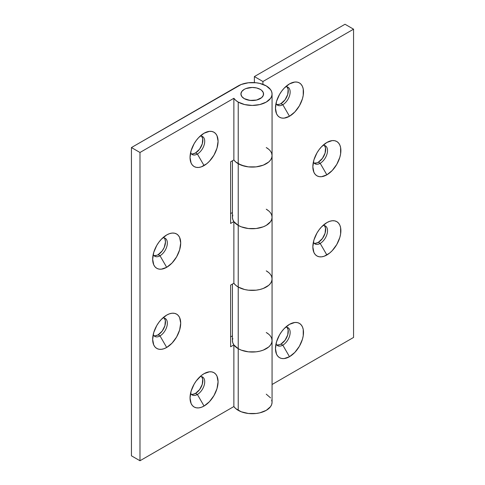 <?xml version="1.0" encoding="UTF-8"?>
<svg xmlns="http://www.w3.org/2000/svg" width="485" height="485" viewBox="0 0 485 485"><rect width="100%" height="100%" fill="white"/><g stroke="black" fill="none" stroke-linecap="round" stroke-linejoin="round"><path stroke-width="0.73" d="M287.047 327.363L288.145 329.788L287.726 334.923L285.022 340.288L280.942 344.071L282.81 345.15A10.385 5.996 -60 0 1 277.62 345.666A10.385 5.996 -60 0 1 276.02 343.816A10.385 5.996 120 0 0 282.81 345.15L289.484 356.711A19.818 11.446 -60 0 1 275.468 348.618A19.818 11.446 -60 0 1 289.484 324.344L284.119 328.672L281.7 331.57L279.572 334.808L276.535 341.81L275.468 348.618L276.535 354.195L277.832 356.245L279.572 357.694L281.7 358.482L284.119 358.579L289.484 356.711L294.85 352.383L299.397 346.248L302.434 339.245L303.234 335.747L303.234 329.436L302.434 326.86L301.137 324.811L299.397 323.362L297.275 322.574L294.85 322.483L289.484 324.344A19.818 11.446 -60 0 1 303.501 332.437A19.818 11.446 -60 0 1 289.484 356.711L282.81 345.15A10.385 5.996 120 0 0 290.012 334.159A10.385 5.996 120 0 0 285.598 327.223A10.385 5.996 -60 0 1 288.005 327.684A10.385 5.996 -60 0 1 289.594 336.002A10.385 5.996 -60 0 1 282.81 345.15L280.942 344.071A10.385 5.996 120 0 0 287.441 335.784A10.385 5.996 120 0 0 286.981 327.29M324.423 225.634L325.52 228.059L325.102 233.2L322.398 238.565L318.318 242.348L320.185 243.428A10.385 5.996 -60 0 1 314.995 243.937A10.385 5.996 -60 0 1 313.395 242.088A10.385 5.996 120 0 0 320.185 243.428L326.86 254.983A19.818 11.446 -60 0 1 312.843 246.895A19.818 11.446 -60 0 1 326.86 222.615L321.494 226.944L319.075 229.841L316.947 233.079L313.91 240.081L312.843 246.895L313.91 252.473L315.208 254.522L316.947 255.965L319.075 256.753L321.494 256.85L324.125 256.256L329.594 253.097L332.225 250.654L336.772 244.525L339.809 237.517L340.609 234.025L340.609 227.708L339.809 225.131L338.512 223.082L336.772 221.639L334.65 220.851L332.225 220.754L329.594 221.348L326.86 222.615A19.818 11.446 -60 0 1 340.876 230.708A19.818 11.446 -60 0 1 326.86 254.983L320.185 243.428A10.385 5.996 120 0 0 327.387 232.43A10.385 5.996 120 0 0 322.974 225.495A10.385 5.996 -60 0 1 325.38 225.955A10.385 5.996 -60 0 1 326.969 234.279A10.385 5.996 -60 0 1 320.185 243.428L318.318 242.348A10.385 5.996 120 0 0 324.817 234.055A10.385 5.996 120 0 0 324.356 225.561M324.423 145.488L325.52 147.907L325.102 153.048L322.398 158.413L318.318 162.196L320.185 163.275A10.385 5.996 -60 0 1 314.995 163.791A10.385 5.996 -60 0 1 313.395 161.941A10.385 5.996 120 0 0 320.185 163.275L326.86 174.836A19.818 11.446 -60 0 1 312.843 166.743A19.818 11.446 -60 0 1 326.86 142.469L321.494 146.797L319.075 149.689L316.947 152.933L313.91 159.935L312.843 166.743L313.91 172.32L315.208 174.37L316.947 175.819L319.075 176.607L321.494 176.704L326.86 174.836L332.225 170.508L336.772 164.373L339.809 157.37L340.609 153.872L340.609 147.561L339.809 144.985L338.512 142.936L336.772 141.487L334.65 140.698L332.225 140.601L326.86 142.469A19.818 11.446 -60 0 1 340.876 150.562A19.818 11.446 -60 0 1 326.86 174.836L320.185 163.275A10.385 5.996 120 0 0 327.387 152.284A10.385 5.996 120 0 0 322.974 145.348A10.385 5.996 -60 0 1 325.38 145.809A10.385 5.996 -60 0 1 326.969 154.127A10.385 5.996 -60 0 1 320.185 163.275L318.318 162.196A10.385 5.996 120 0 0 324.817 153.909A10.385 5.996 120 0 0 324.356 145.415M287.047 86.918L288.145 89.337L287.726 94.478L285.022 99.843L280.942 103.626L282.81 104.705A10.385 5.996 -60 0 1 277.62 105.221A10.385 5.996 -60 0 1 276.02 103.366A10.385 5.996 120 0 0 282.81 104.705L289.484 116.267A19.818 11.446 -60 0 1 275.468 108.173A19.818 11.446 -60 0 1 289.484 83.899L284.119 88.228L281.7 91.119L279.572 94.363L276.535 101.365L275.468 108.173L276.535 113.751L277.832 115.8L279.572 117.249L281.7 118.037L284.119 118.134L289.484 116.267L294.85 111.938L299.397 105.803L302.434 98.801L303.234 95.302L303.234 88.991L302.434 86.415L301.137 84.366L299.397 82.917L297.275 82.129L294.85 82.032L289.484 83.899A19.818 11.446 -60 0 1 303.501 91.992A19.818 11.446 -60 0 1 289.484 116.267L282.81 104.705A10.385 5.996 120 0 0 290.012 93.708A10.385 5.996 120 0 0 285.598 86.779A10.385 5.996 -60 0 1 288.005 87.239A10.385 5.996 -60 0 1 289.594 95.557A10.385 5.996 -60 0 1 282.81 104.705L280.942 103.626A10.385 5.996 120 0 0 287.441 95.333A10.385 5.996 120 0 0 286.981 86.845M232.806 338.372L232.424 340.603A19.818 11.446 0 0 0 238.226 348.697A19.818 11.446 0 0 0 259.827 351.176A19.818 11.446 0 0 0 272.067 340.603L271.685 338.372L272.067 340.603A19.818 11.446 180 0 1 259.827 351.176A19.818 11.446 180 0 1 238.226 348.697L238.226 287.041L238.226 348.697L241.233 350.121L248.375 351.831L256.11 351.831L259.827 351.176L263.258 350.121L268.726 346.963L270.557 344.987L271.685 342.84L272.067 340.603L271.685 342.84L270.557 344.987L268.726 346.963L263.258 350.121L259.827 351.176L256.11 351.831L248.375 351.831L241.233 350.121L238.226 348.697L238.226 410.352A19.818 11.446 0 0 0 259.827 412.832A19.818 11.446 0 0 0 272.067 402.259L271.685 400.028M266.259 270.86L268.726 272.594L266.259 270.86A19.818 11.446 180 0 1 272.067 278.954A19.818 11.446 180 0 1 259.827 289.527A19.818 11.446 180 0 1 238.226 287.041A19.818 11.446 180 0 1 233.867 283.24A19.818 11.446 0 0 0 238.226 287.041L235.765 285.307L233.867 283.24L230.617 285.119L230.617 346.769L233.867 344.896L233.867 406.545A19.818 11.446 0 0 0 238.226 410.352L238.226 348.697A19.818 11.446 180 0 1 233.867 344.896L233.867 406.545L235.716 408.576L241.233 411.771L248.375 413.481L256.11 413.481L259.827 412.832L266.259 410.352L270.557 406.636L271.685 404.49L272.067 402.259L272.067 278.954L271.685 281.185L270.557 283.331L268.726 285.307L263.258 288.466L259.827 289.527L256.11 290.175L248.375 290.175L244.658 289.527L238.226 287.041A19.818 11.446 0 0 0 259.827 289.527A19.818 11.446 0 0 0 272.067 278.954L271.685 276.717L272.067 278.954L272.067 217.298L271.685 215.067L272.067 217.298A19.818 11.446 180 0 1 259.827 227.871A19.818 11.446 180 0 1 238.226 225.392A19.818 11.446 0 0 0 259.827 227.871A19.818 11.446 0 0 0 272.067 217.298L271.685 219.529L272.067 217.298L272.067 155.649A19.818 11.446 180 0 1 259.827 166.222A19.818 11.446 180 0 1 238.226 163.736L238.226 225.392L238.226 163.736A19.818 11.446 180 0 1 233.867 159.935A19.818 11.446 0 0 0 238.226 163.736L235.765 162.002L233.867 159.935L230.617 161.814L230.617 223.464L233.867 221.59L233.867 283.24L235.716 285.271L238.226 287.041L238.226 225.392L241.233 226.816L248.375 228.526L256.11 228.526L263.258 226.816L266.259 225.392L270.557 221.681L271.685 219.529L270.557 221.681L266.259 225.392L263.258 226.816L256.11 228.526L248.375 228.526L241.233 226.816L238.226 225.392L238.226 287.041L244.658 289.527L248.375 290.175L256.11 290.175L259.827 289.527L263.258 288.466L268.726 285.307L270.557 283.331L271.685 281.185L272.067 278.954M266.259 147.555L268.726 149.289L266.259 147.555A19.818 11.446 180 0 1 272.067 155.649L271.685 157.88L270.557 160.026L268.726 162.002L263.258 165.161L259.827 166.222L256.11 166.87L248.375 166.87L244.658 166.222L238.226 163.736A19.818 11.446 0 0 0 259.827 166.222A19.818 11.446 0 0 0 272.067 155.649L271.685 153.412L272.067 155.649L272.067 93.993A19.818 11.446 180 0 1 259.827 104.566A19.818 11.446 180 0 1 238.226 102.086L238.226 163.736L238.226 102.086L244.658 104.566L252.242 105.439L259.827 104.566L266.259 102.086L270.557 98.37L271.685 96.224L272.067 93.993L271.685 91.762L270.557 89.616L266.259 85.9A19.818 11.446 180 0 1 272.067 93.993M232.806 215.067L232.424 217.298A19.818 11.446 0 0 0 238.226 225.392A19.818 11.446 180 0 1 233.867 221.59L233.867 283.24L230.617 285.119L230.617 346.769L233.867 344.896L235.716 346.921L238.226 348.697L233.934 344.987L232.806 342.84L232.424 340.603L232.424 284.077M254.382 76.575L262.925 81.51L353.559 29.185L345.017 24.25L254.382 76.575L254.382 82.614L254.382 76.575L262.925 81.51L353.559 29.185L353.559 337.445L272.067 384.496L353.559 337.445L353.559 29.185L345.017 24.25L254.382 76.575M262.925 84.354L262.925 81.51L262.925 84.354M276.771 344.98A10.385 5.996 120 0 0 280.942 344.071L279.512 344.738L276.862 344.999M314.147 243.252A10.385 5.996 120 0 0 318.318 242.348L315.511 243.325L314.238 243.27M314.147 163.106A10.385 5.996 120 0 0 318.318 162.196L316.887 162.863L314.238 163.124M276.771 104.536A10.385 5.996 120 0 0 280.942 103.626L279.512 104.293L276.862 104.554M266.259 332.516L268.726 334.25L266.259 332.516A19.818 11.446 180 0 1 272.067 340.603M266.259 209.205L268.726 210.939L266.259 209.205A19.818 11.446 180 0 1 272.067 217.298M232.424 160.771L232.424 217.298L232.806 219.529L233.934 221.681L238.226 225.392L235.716 223.615L233.867 221.59L230.617 223.464L230.617 161.814L233.867 159.935L235.716 161.966L241.233 165.161L248.375 166.87L256.11 166.87L263.258 165.161L268.726 162.002L270.557 160.026L271.685 157.88L272.067 155.649M201.621 376.681L202.718 379.106L202.3 384.247L199.596 389.613L195.516 393.396L197.383 394.475L204.058 406.036A19.818 11.446 -60 0 1 190.041 397.942A19.818 11.446 -60 0 1 204.058 373.668L201.323 375.554L196.273 380.889L194.145 384.126L191.108 391.134L190.041 397.942L191.108 403.52L192.406 405.569L194.145 407.018L196.273 407.8L198.692 407.897L201.323 407.303L204.058 406.036L209.423 401.707L213.97 395.572L217.007 388.57L218.074 381.756L217.007 376.178L215.71 374.129L213.97 372.686L211.842 371.898L209.423 371.801L204.058 373.668A19.818 11.446 -60 0 1 218.074 381.756A19.818 11.446 -60 0 1 204.058 406.036L197.383 394.475A10.385 5.996 120 0 0 204.585 383.477A10.385 5.996 120 0 0 200.172 376.542A10.385 5.996 -60 0 1 202.572 377.003A10.385 5.996 -60 0 1 204.167 385.326A10.385 5.996 -60 0 1 197.383 394.475L195.516 393.396A10.385 5.996 120 0 0 202.015 385.102A10.385 5.996 120 0 0 201.554 376.615M164.245 318.111L165.343 320.536L164.924 325.678L162.22 331.043L158.14 334.826L160.008 335.905L166.682 347.466A19.818 11.446 -60 0 1 152.666 339.373A19.818 11.446 -60 0 1 166.682 315.098L161.317 319.421L158.898 322.319L156.77 325.556L153.733 332.564L152.666 339.373L153.733 344.95L155.03 346.999L156.77 348.442L158.898 349.23L161.317 349.327L163.948 348.733L166.682 347.466L172.048 343.137L176.595 337.002L179.632 329.994L180.699 323.186L179.632 317.608L178.334 315.559L176.595 314.116L174.467 313.328L172.048 313.231L169.417 313.825L166.682 315.098A19.818 11.446 -60 0 1 180.699 323.186A19.818 11.446 -60 0 1 166.682 347.466L160.008 335.905A10.385 5.996 120 0 0 167.21 324.908A10.385 5.996 120 0 0 162.796 317.972A10.385 5.996 -60 0 1 165.197 318.433A10.385 5.996 -60 0 1 166.791 326.757A10.385 5.996 -60 0 1 160.008 335.905L158.14 334.826A10.385 5.996 120 0 0 164.639 326.532A10.385 5.996 120 0 0 164.179 318.045M164.245 237.965L164.924 239.038L165.482 241.96L164.245 247.386L162.22 250.89L158.14 254.673L160.008 255.753L166.682 267.314A19.818 11.446 -60 0 1 152.666 259.22A19.818 11.446 -60 0 1 166.682 234.946L161.317 239.275L158.898 242.173L156.77 245.41L153.733 252.412L152.666 259.22L153.733 264.798L155.03 266.853L156.77 268.296L158.898 269.084L161.317 269.181L166.682 267.314L172.048 262.985L176.595 256.85L179.632 249.848L180.699 243.04L179.632 237.462L178.334 235.413L176.595 233.964L174.467 233.176L172.048 233.085L169.417 233.679L166.682 234.946A19.818 11.446 -60 0 1 180.699 243.04A19.818 11.446 -60 0 1 166.682 267.314L160.008 255.753A10.385 5.996 120 0 0 167.21 244.761A10.385 5.996 120 0 0 162.796 237.826A10.385 5.996 -60 0 1 165.197 238.287A10.385 5.996 -60 0 1 166.791 246.604A10.385 5.996 -60 0 1 160.008 255.753L158.14 254.673A10.385 5.996 120 0 0 164.639 246.386A10.385 5.996 120 0 0 164.179 237.892M201.621 136.236L202.718 138.661L202.3 143.802L199.596 149.168L195.516 152.951L197.383 154.03L204.058 165.585A19.818 11.446 -60 0 1 190.041 157.498A19.818 11.446 -60 0 1 204.058 133.217L198.692 137.546L196.273 140.444L194.145 143.681L191.108 150.683L190.041 157.498L191.108 163.075L192.406 165.124L194.145 166.567L196.273 167.355L198.692 167.452L201.323 166.858L206.792 163.7L209.423 161.256L213.97 155.127L217.007 148.119L218.074 141.311L217.007 135.733L215.71 133.684L213.97 132.241L211.842 131.453L209.423 131.356L204.058 133.217A19.818 11.446 -60 0 1 218.074 141.311A19.818 11.446 -60 0 1 204.058 165.585L197.383 154.03A10.385 5.996 120 0 0 204.585 143.033A10.385 5.996 120 0 0 200.172 136.097A10.385 5.996 -60 0 1 202.572 136.558A10.385 5.996 -60 0 1 204.167 144.882A10.385 5.996 -60 0 1 197.383 154.03L195.516 152.951A10.385 5.996 120 0 0 202.015 144.657A10.385 5.996 120 0 0 201.554 136.164M244.234 98.619A11.325 6.541 180 0 1 240.918 93.993A11.325 6.541 180 0 1 247.908 87.955A11.325 6.541 180 0 1 260.251 89.367L261.664 90.362L263.355 92.72L263.355 95.272L261.664 97.624L260.251 98.619L256.577 100.037L252.242 100.534L247.908 100.037L244.234 98.619L241.779 96.497L241.136 95.272L240.918 93.993L241.779 91.489L244.234 89.367L245.95 88.555L252.242 87.452L256.577 87.955L260.251 89.367A11.325 6.541 180 0 1 263.573 93.993A11.325 6.541 180 0 1 256.577 100.037A11.325 6.541 180 0 1 244.234 98.619A11.325 6.541 180 0 1 240.918 93.993A11.325 6.541 180 0 1 247.908 87.955A11.325 6.541 180 0 1 260.251 89.367A11.325 6.541 180 0 1 263.573 93.993A11.325 6.541 180 0 1 256.577 100.037A11.325 6.541 180 0 1 244.234 98.619L250.036 100.407L256.577 100.037L261.664 97.624L263.355 95.272L263.355 92.72L261.664 90.362L260.251 89.367L256.577 87.955L252.242 87.452L245.95 88.555L244.234 89.367L241.779 91.489L240.918 93.993L241.779 96.497L244.234 98.619M238.226 85.9A19.818 11.446 180 0 1 266.259 85.9L259.827 83.42L256.11 82.771L248.375 82.771L241.233 84.481L131.441 147.555L139.983 152.484L233.867 98.285L235.716 100.31L238.226 102.086A19.818 11.446 180 0 1 233.867 98.285L233.867 159.935L233.867 98.285L139.983 152.484L139.983 460.75L233.867 406.545L139.983 460.75L131.441 455.815L139.983 460.75L139.983 152.484L131.441 147.555L131.441 455.815L131.441 147.555L238.226 85.9M270.557 397.876L266.259 394.166M232.424 335.862L230.617 336.905L232.424 335.862M232.424 212.557L230.617 213.6L232.424 212.557M191.345 394.299A10.385 5.996 120 0 0 195.516 393.396L192.703 394.372L191.436 394.323M153.969 335.729A10.385 5.996 120 0 0 158.14 334.826L155.327 335.802L154.06 335.753M153.969 255.583A10.385 5.996 120 0 0 158.14 254.673L156.71 255.34L154.06 255.601M191.345 153.854A10.385 5.996 120 0 0 195.516 152.951L192.703 153.927L191.436 153.872M197.383 154.03A10.385 5.996 -60 0 1 192.193 154.539A10.385 5.996 -60 0 1 190.593 152.69A10.385 5.996 120 0 0 197.383 154.03M160.008 255.753A10.385 5.996 -60 0 1 154.818 256.268A10.385 5.996 -60 0 1 153.218 254.419A10.385 5.996 120 0 0 160.008 255.753M160.008 335.905A10.385 5.996 -60 0 1 154.818 336.42A10.385 5.996 -60 0 1 153.218 334.565A10.385 5.996 120 0 0 160.008 335.905M197.383 394.475A10.385 5.996 -60 0 1 192.193 394.99A10.385 5.996 -60 0 1 190.593 393.135A10.385 5.996 120 0 0 197.383 394.475"/></g></svg>
